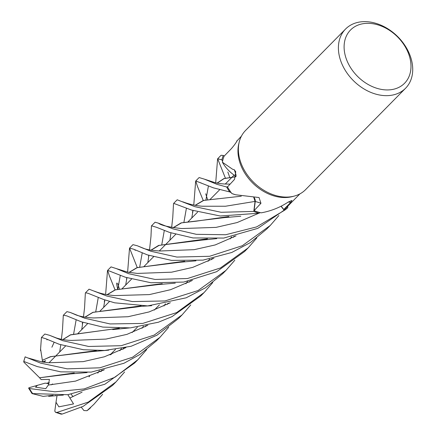<?xml version="1.0" encoding="UTF-8"?>
<svg xmlns="http://www.w3.org/2000/svg" width="436" height="436" viewBox="0 0 436 436"><rect width="100%" height="100%" fill="white"/><g stroke="black" fill="none" stroke-linecap="round" stroke-linejoin="round"><path stroke-width="0.65" d="M287.798 207.661L287.798 207.634A42.129 31.207 -135.4 0 1 284.321 210.381L281.002 206.255L284.332 210.397L256.646 226.9L225.657 234.742L196.309 234.317L172.988 228.884L158.404 223.161L155.08 222.218L151.548 225.804L156.502 227.287L169.511 232.415L193.055 237.947L223.761 238.067L257.856 228.344L287.798 207.661A42.145 31.223 -135.4 0 1 284.332 210.397M255.044 201.356L253.806 211.422L221.068 212.278L194.887 206.68L177.196 199.792L173.681 203.35L191.546 210.065L220.305 216.011L259.055 213.193A42.129 31.207 -135.4 0 1 253.806 211.422L255.038 201.416L253.747 197.274M235.609 194.767L234.857 194.549A29.588 21.92 -135.4 0 1 231.854 193.54A41.093 30.444 -135.4 0 1 231.178 192.636L229.728 191.938A42.129 31.207 -135.4 0 1 226.66 186.984L227.766 186.646L226.644 186.99L216.926 184.324L204.271 179.109L199.121 177.556L195.764 180.956L213.438 187.862L229.696 191.922A42.145 31.223 -135.4 0 1 226.644 186.99M405.573 88.241L305.56 189.665A42.145 31.223 -135.4 0 1 294.235 196.102L292.403 196.587A41.093 30.444 -135.4 0 1 239.713 162.099A41.093 30.444 -135.4 0 1 238.803 143.733L239.26 141.896A42.145 31.223 -135.4 0 1 245.539 130.478L345.546 29.054A42.145 31.223 -135.4 0 1 381.435 25.386A42.145 31.223 -135.4 0 1 410.914 57.988A42.145 31.223 -135.4 0 1 405.573 88.241A42.145 31.223 -135.4 0 1 369.684 91.903A42.145 31.223 -135.4 0 1 340.205 59.301A42.145 31.223 -135.4 0 1 345.546 29.054M236.034 176.4L235.026 175.713A29.588 21.92 -135.4 0 1 222.42 162.23L232.628 169.282L234.29 169.724L235.756 171.795L234.535 179.376L227.521 186.908A41.093 30.444 -135.4 0 0 231.178 192.636L229.728 191.938L231.178 192.636M231.854 193.54L235.609 194.772L259.044 197.535L260.962 203.28L254.079 210.653A41.093 30.444 -135.4 0 0 260.183 212.615A41.093 30.444 -135.4 0 0 261.191 212.839C271.018 211.057 280.005 207.482 288.152 202.108L291.935 200.473L290.763 202.364L283.798 209.498A41.093 30.444 -135.4 0 0 287.542 206.441L299.935 193.867M287.755 206.217L287.798 207.634L287.76 206.217A41.093 30.444 -135.4 0 1 287.542 206.441M294.235 196.102A42.145 31.223 -135.4 0 1 240.192 160.731A42.145 31.223 -135.4 0 1 239.26 141.896M29.021 387.724L45.121 383.14L49.034 383.642L46.478 383.337L49.317 382.552M409.366 56.037A37.932 28.1 -135.4 0 1 387.86 89.936A37.932 28.1 -135.4 0 1 345.726 57.22A37.932 28.1 -135.4 0 1 367.237 23.326A37.932 28.1 -135.4 0 1 409.366 56.037M236.04 176.362A29.588 21.92 -135.4 0 1 235.026 175.713M236.176 175.583A712.043 187.088 178.7 0 0 234.29 169.724M222.42 162.23A41.093 30.444 -135.4 0 1 222.578 161.325A41.093 30.444 -135.4 0 1 224.126 156.143L231.385 148.654C234.061 145.526 235.985 142.883 237.157 140.724L241.419 136.163M229.696 191.922L229.728 191.938A42.123 31.207 -135.4 0 1 226.66 186.984L227.766 186.646M236.808 141.357L236.743 140.899M224.229 156.039L223.325 155.472A42.123 31.207 -135.4 0 0 221.902 159.876A42.129 31.207 -135.4 0 1 223.325 155.472L221.107 155.254L217.657 158.759L221.886 159.849L222.578 161.325M281.144 206.184L283.798 209.498M287.798 207.634A42.123 31.207 -135.4 0 1 284.321 210.381L281.013 206.25M253.916 197.268A5.657 4.191 -135.4 0 1 255.245 201.476L254.079 210.653M259.055 213.193L260.183 212.615L259.055 213.193A42.123 31.207 -135.4 0 1 253.806 211.422L253.801 211.438A42.145 31.223 -135.4 0 0 259.033 213.204M255.06 201.41L253.779 197.274M236.029 176.411L234.77 175.55L236.029 176.411M212.752 282.566L204.152 292.512L176.667 312.59L142.725 323.425L110.036 323.937L84.856 318.264L70.218 312.443L66.915 311.631L63.4 315.195L66.806 315.887L81.347 321.828L102.869 327.087L130.331 327.888L158.372 322.231L172.084 316.596L200.789 295.919M62.74 340.69L49.508 335.289L44.832 334.031L41.474 337.431L45.802 338.75L59.209 344.277L83.385 349.732L104.645 350.457L131.073 346.288L156.938 335.23L178.547 318.476L182.095 314.879L154.18 335.093L121.192 345.694L88.671 346.467L62.74 340.69M46.707 339.121L47.023 339.889M190.75 304.911L182.095 314.879M234.808 260.21L226.044 270.304L198.058 290.55L164.95 300.954L132.386 301.57L106.782 296.028L89.053 289.182L85.516 292.769L88.121 293.314L103.43 299.434L114.63 302.813L147.7 305.914L186.128 297.821L205.476 287.804L222.72 273.677M168.699 327.278L159.952 337.333L132.528 357.258L99.855 367.81L67.155 368.834L40.624 363.123L25.119 356.844L23.74 361.417L37.224 366.567L60.713 371.853L91.282 372.104L123.944 363.264L139.863 354.495L156.486 340.848M102.624 394.297L93.942 404.281L86.993 410.707L83.925 410.554L81.303 407.213M115.055 289.864L109.338 275.737L107.632 270.342L125.323 277.231L150.965 282.751L183.72 282.07L216.638 271.704L244.607 251.479L248.111 247.926L220.442 267.976L187.475 278.528L155.058 279.454L128.773 273.732L116.358 268.609L111.027 266.892L107.632 270.342M117.573 283.177L119.475 289.155M256.842 237.893L248.111 247.926M146.665 349.59L137.934 359.662L114.864 377.303L84.192 388.928L54.936 391.806L29.397 388.536L28.618 388.165L29.212 387.669M53.154 395.239L43.131 396.384L32.024 393.577L67.798 394.7L104.858 384.236L134.631 363.014M147.363 254.875L171.457 260.374L203.029 260.129L231.778 252.471L250.248 242.65L266.712 229.058L270.255 225.472L242.307 245.724L209.612 256.281L176.885 257.066L150.91 251.278L137.329 245.773L132.958 244.65L129.557 248.106L133.487 249.152L147.363 254.875M278.882 215.526L270.255 225.472M124.62 371.957L116.031 381.882L88.328 402.063L57.018 412.412L55.541 412.314L54.8 411.148L56.004 402.286L58.865 406.837L73.537 403.921L67.874 394.694M61.204 414.113L62.255 414.047L83.113 406.368L112.532 385.429L116.031 381.882M62.811 339.562L70.55 334.788L119.339 328.21M217.057 183.104L223.951 178.542L235.958 176.694M225.423 178.199L217.657 158.759M59.678 351.988L60.778 344.772M62.975 339.59L70.539 334.897L84.709 332.93M84.818 332.924L118.935 328.21M169.321 303.298L169.844 302.857M217.226 183.136L224.033 178.624L235.952 176.716M51.895 347.225L54.091 342.402M49.513 335.289L56.44 337.987C61.258 339.513 66.403 340.325 71.88 340.418L105.981 339.077L126.974 334.358L147.837 325.283M205.89 200.004L208.424 185.9M204.271 179.109L215.215 182.706C219.264 183.741 225.363 184.106 225.794 184.036L230.132 184.112M200.876 182.744L201.018 183.066M205.721 193.797L207.656 199.797M89.206 376.72L89.827 375.44M104.716 299.875L104.308 301.957L104.798 299.903M107.022 294.692L115.197 289.831L158.437 284.545L162.279 283.662M233.331 237.309L234.018 236.323M89.042 376.786L89.571 375.696M103.643 307.396L104.885 299.935M107.18 294.725L115.355 289.88L161.969 283.651M95.757 311.675L98.253 297.603M94.476 291.172C99.724 293.428 106.449 294.9 114.652 295.592L149.363 294.594L170.618 289.684L192.412 280.375M103.823 370.022L104.1 369.788M123.137 349.1L123.895 348.032M148.758 255.305L148.583 256.433L148.79 255.316M150.965 250.171L158.611 245.424L201.04 240.209L207.525 238.814M103.147 370.393L103.784 369.859M122.865 349.241L123.699 348.07M147.826 262.592L148.883 255.343M151.123 250.199L159.096 245.397L207.138 238.808M69.951 397.964L82.077 392.171M139.684 267.132L142.201 253.038M137.329 245.773L142.496 247.953C146.18 249.572 152.033 250.586 160.072 251L194.184 249.665L215.188 244.945L236.067 235.854M55.819 395.468L54.925 395.534M134.871 249.724L135.144 250.378M202.408 206.228L225.477 206.239L255.038 201.416L253.806 211.422M218.294 198.729L203.634 200.462L195.306 205.34M193.034 210.599L191.758 218.033M95.991 350.658L50.701 356.708L42.428 360.245L42.254 362.016M44.02 362.3L45.649 360.714L42.167 361.929M48.614 362.763L83.194 361.635L104.368 356.795L125.911 347.601L104.368 356.795L83.194 361.635L48.712 362.768L42.058 361.984L28.433 358.092M183.916 222.273L186.417 208.195L183.916 222.273M42.466 360.283L50.418 356.675L91.925 351.618L96.361 350.664M167.168 304.421L167.964 303.287M192.87 210.539L192.467 212.583L192.941 210.566M195.137 205.307L203.334 200.451L241.299 196.195M203.231 200.473L197.443 186.357L195.764 180.956M42.325 360.131L40.608 349.143M37.523 385.239L35.518 387.168L45.753 388.672L48.32 385.048L49.448 379.407L41.137 379.576L39.583 377.783L73.962 373.025M125.399 347.884L125.672 347.65M169.871 240.236L170.945 232.868M173.256 227.745L181.512 222.867L196.118 221.188L228.611 216.539M48.32 385.048L75.564 381.108L104.34 369.733M161.772 244.716L164.274 230.644M158.404 223.161C161.064 225.368 168.803 227.167 181.61 228.551L216.054 227.379L237.162 222.545L258.57 213.318M39.622 377.783L23.855 362.169L23.74 361.417M39.474 377.783L70.316 373.952L74.267 373.031M145.204 326.689L145.875 325.73M173.108 227.717L181.131 222.878L224.36 217.619L228.927 216.55M100.743 371.663L101.702 370.317M110.978 354.572L111.502 353.454M125.682 285.051L126.925 277.776M129.127 272.467L137.16 267.671L184.346 261.246M117.796 289.346L120.325 275.247M116.358 268.609L127.683 272.168L137.313 273.421L171.631 272.184L192.701 267.388L213.951 258.259M137.253 267.562L129.552 248.106M101.114 371.407L101.91 370.273M111.153 354.506L111.774 353.182M126.794 277.737L126.473 279.438L126.838 277.748M128.958 272.435L137.018 267.611L179.817 262.287L184.744 261.251M81.75 329.6L82.786 322.269M85.091 317.157L92.993 312.378L140.724 305.887M191.322 280.98L191.911 280.49M73.608 334.129L76.109 320.057M70.218 312.443L76.409 315.081C81.036 316.689 86.791 317.648 93.691 317.953L128.02 316.721L149.101 311.925L170.351 302.737M227.832 171.991L229.772 177.43M223.325 155.472L223.308 155.461A42.145 31.223 -135.4 0 0 221.886 159.849M82.617 322.22L82.311 323.943L82.687 322.242M84.944 317.136L92.89 312.312L136.01 307.064L141.057 305.892M211.291 259.692L212.005 258.679M51.279 384.857L52.571 383.963M73.019 396.64L71.188 394.275M56.004 402.286L57.045 395.392M288.305 202.026A711.672 529.789 93.5 0 1 290.763 202.364M255.245 201.476A711.672 193.235 139.5 0 1 260.962 203.28M23.915 361.319A42.145 31.223 -135.4 0 1 25.195 356.855M90.617 407.649A42.145 31.223 -135.4 0 1 90.508 407.764L90.508 407.764A42.145 31.223 -135.4 0 1 87.255 410.505M32.569 393.43A42.145 31.223 -135.4 0 1 29.397 388.536M62.255 414.047A42.145 31.223 -135.4 0 1 57.018 412.412M55.961 402.869L56.304 402.771M182.722 201.792C189.398 204.331 195.966 205.808 202.429 206.228L225.477 206.239L255.038 201.416M110.068 354.909L115.48 349.421L110.068 354.909M132.108 332.554L137.373 327.218L132.108 332.554M154.257 310.094L159.423 304.857L154.257 310.094M49.028 362.785L55.732 355.989L49.028 362.785M55.781 355.94L65.487 346.091L55.781 355.94M77.924 333.48L87.592 323.675L77.924 333.48M99.964 311.13L109.501 301.456L99.964 311.13M121.857 288.926L131.514 279.138L121.857 288.926M143.945 266.527L153.657 256.679L143.945 266.527M159.271 250.983L166.04 244.122L159.271 250.983M166.083 244.078L175.719 234.301L166.083 244.078M188.063 221.782L197.612 212.098L188.063 221.782M209.994 199.546L219.673 189.731L209.994 199.546M225.298 184.019L232.066 177.158L225.298 184.019M232.11 177.114L234.105 175.092L232.11 177.114M203.683 292.987L200.691 296.022M226.044 270.304L222.698 273.699M159.952 337.333L156.48 340.854M93.942 404.281L86.993 410.707M137.874 359.727L134.588 363.057M63.296 315.441L62.49 329.714L61.405 339.295M112.717 329.578L129.143 327.959M217.597 158.895L215.7 182.82M187.502 281.405L185.916 283.749M168.656 303.134L167.151 304.426M107.49 270.723L105.626 294.436M158.437 284.545L175.267 283.155M231.511 236.846L230.137 238.901M212.61 258.553L211.28 259.698M48.647 396.319L63.356 395.087M151.423 226.099L150.976 236.454L149.532 249.91M201.04 240.209L216.725 238.639M121.393 348.5L119.867 350.746M102.602 370.126L100.901 371.581M165.402 303.827L163.963 305.985M146.507 325.588L145.275 326.651M41.42 337.617L40.477 350.642M91.925 351.618L108.766 350.163M195.65 181.294L193.775 205.045M143.379 326.242L142 328.297M124.511 347.906L123.088 349.127M70.316 373.952L87.058 372.573M173.506 203.792L172.765 217.439L171.648 227.461M224.36 217.619L240.781 216.24M99.348 370.796L97.778 373.123M234.672 236.176L233.413 237.266M117.671 289.362L116.51 283.073M129.514 248.231L127.617 272.151M179.817 262.287L195.949 260.842M209.509 259.164L208.037 261.333M190.734 280.746L189.044 282.196M85.347 293.188L84.546 308.007L83.478 316.879M136.01 307.064L140.801 306.35L151.575 305.712M32.024 393.577L28.618 388.165M55.541 412.314L61.263 414.2"/></g></svg>
